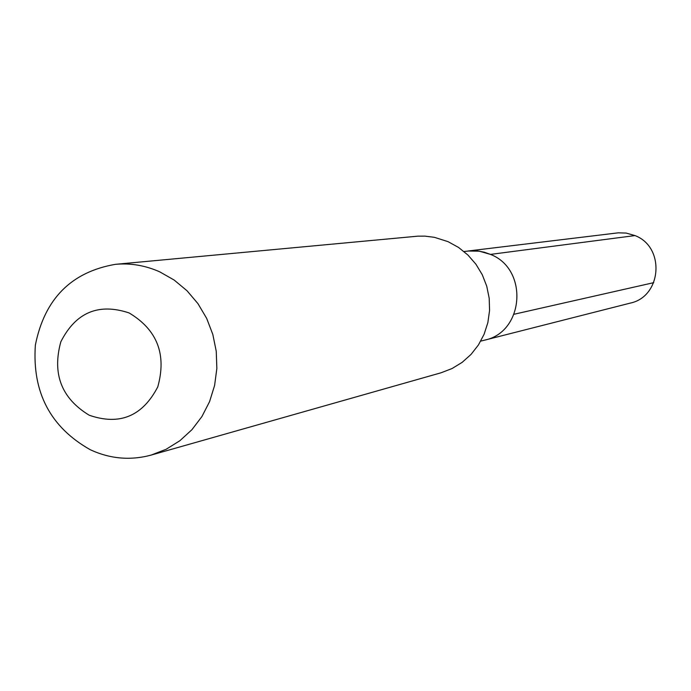 <?xml version="1.0" encoding="UTF-8"?>
<svg xmlns="http://www.w3.org/2000/svg" width="691" height="691" viewBox="0 0 691 691"><rect width="100%" height="100%" fill="white"/><g stroke="black" fill="none" stroke-linecap="round" stroke-linejoin="round"><path stroke-width="1.04" d="M480.737 341.129L484.581 340.153C524.296 332.198 528.719 269.041 490.463 254.4L634.986 235.579L490.463 254.4L479.381 251.187L467.919 251.023L618.298 232.824L626.15 233.066L634.986 235.579C665.468 247.058 661.823 296.75 630.114 303.142L484.581 340.153C524.296 332.198 528.719 269.041 490.463 254.4L484.227 252.198L477.749 250.971L471.184 250.755L463.981 251.507M448.079 241.669L458.582 247.464L467.971 255.074L475.952 264.256L482.275 274.733L486.732 286.178L489.193 298.227L489.565 310.509L487.855 322.645L484.106 334.237L478.448 344.93L471.055 354.397L462.167 362.352L452.052 368.536L441.048 372.786L151.217 455.067C130.452 460.672 110.145 458.902 90.305 449.746C50.408 427.245 32.097 392.367 35.362 345.111C44.587 298.823 71.32 271.891 115.552 264.316L417.891 236.158L425 236.141L434.432 237.333L448.079 241.669M151.217 455.067L166.151 449.262L179.867 440.728L191.917 429.707L201.927 416.543L209.572 401.635L214.599 385.44L216.853 368.484L216.248 351.287L212.811 334.401L206.652 318.344L197.954 303.643L187.011 290.747L174.167 280.054L159.828 271.9C145.533 265.499 130.78 262.969 115.552 264.316M129.105 312.937C157.246 329.788 166.799 354.431 157.773 386.891C142.458 416.302 119.603 425.742 89.208 415.222C61.456 398.344 52.006 373.857 60.843 341.769C75.768 312.401 98.519 302.788 129.105 312.937M653.738 282.654L514.121 314.241"/></g></svg>
